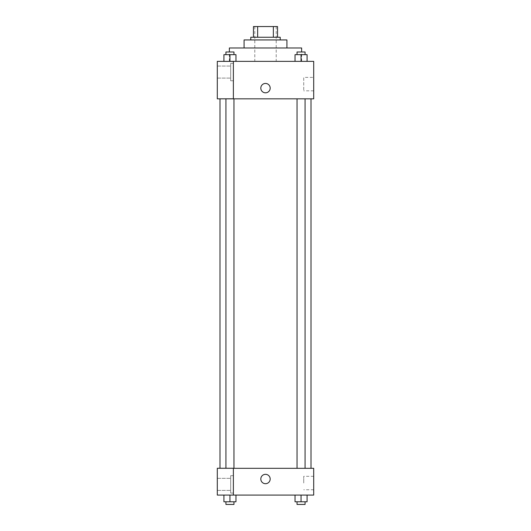<?xml version="1.0" encoding="UTF-8"?>
<svg xmlns="http://www.w3.org/2000/svg" width="531" height="531" viewBox="0 0 531 531"><rect width="100%" height="100%" fill="white"/><g stroke="black" fill="none" stroke-linecap="round" stroke-linejoin="round"><path stroke-width="0.4" stroke-dasharray="2.65 1.99" d="M265.5 61.357L229.359 61.357L265.5 61.357M265.5 26.55L254.794 26.55L265.5 26.55M273.352 37.256L273.352 26.55L277.547 26.55L277.547 37.256L257.648 37.256L277.547 37.256M273.352 26.55L253.453 26.55M257.648 37.256L253.453 37.256L257.648 37.256L257.648 26.55M280.222 37.256L250.778 37.256M250.778 39.938L280.222 39.938L250.778 39.938M286.919 39.938L244.081 39.938M244.081 47.969L286.919 47.969L244.081 47.969M301.641 47.969L229.359 47.969M229.359 61.357L229.359 51.985M313.695 61.357L217.305 61.357L217.305 98.793L233.375 98.793L233.375 61.397L217.305 61.397L233.375 61.397L233.375 98.793L217.305 98.839L313.695 98.839L313.695 61.357M223.923 61.357L235.97 61.357L223.923 61.357L235.97 61.357L223.923 61.357L229.943 61.357L229.943 54.66L223.923 54.66L233.959 54.66L223.923 54.66L223.923 61.357L229.943 61.357L223.923 61.357L223.923 54.66L223.923 61.357L235.97 61.357L229.943 61.357L229.943 54.66L235.97 54.66L225.927 54.66L235.97 54.66L235.97 61.357L235.97 54.66M295.03 61.357L307.077 61.357L295.03 61.357L307.077 61.357L295.03 61.357L301.057 61.357L301.057 54.66L295.03 54.66L305.073 54.66L295.03 54.66L295.03 61.357L301.057 61.357L295.03 61.357L295.03 54.66L295.03 61.357L307.077 61.357L301.057 61.357L301.057 54.66L307.077 54.66L297.041 54.66L307.077 54.66L307.077 61.357L307.077 54.66M270.186 88.126A4.686 4.686 0 0 0 263.157 84.071A4.686 4.686 0 0 0 263.157 92.188A4.686 4.686 0 0 0 270.186 88.126A4.686 4.686 0 0 1 263.157 92.188A4.686 4.686 0 0 1 263.157 84.071A4.686 4.686 0 0 1 270.186 88.126M233.375 63.362L233.375 80.765L233.375 63.362L230.693 63.362L230.693 80.765L230.693 63.362L230.693 80.765L230.693 63.362L233.375 63.362L233.375 80.765L233.375 63.362M230.693 72.063L230.693 78.09L230.693 72.063M217.305 72.063L217.305 78.09L217.305 72.063M313.695 77.4L313.695 90.828L313.695 77.4L303.732 77.4L303.732 90.828L303.732 77.4M217.305 98.793L233.375 98.793L233.375 61.397L217.305 61.397M260.814 88.126A4.686 4.686 0 0 0 267.843 92.188A4.686 4.686 0 0 0 267.843 84.071A4.686 4.686 0 0 0 260.814 88.126M217.305 92.812L217.305 83.44L217.312 92.812M301.057 98.839L305.073 98.839L301.057 98.839M229.943 98.839L233.959 98.839L229.943 98.839M265.5 98.839L311.013 98.839L265.5 98.839M265.5 468.309L219.987 468.309L265.5 468.309M301.057 468.309L297.041 468.309L301.057 468.309M229.943 468.309L225.927 468.309L229.943 468.309M217.305 468.309L233.375 468.309L217.305 468.309L217.305 495.078L233.375 495.078L233.375 468.262L217.305 468.309M233.375 495.078L313.695 495.078L313.695 468.309L233.375 468.262L233.375 495.078L233.375 468.309M217.305 479.015L217.305 483.701L217.312 479.015M217.305 484.372L217.305 478.345L217.305 484.372M230.693 484.372L230.693 478.345L230.693 484.372M230.693 475.67L230.693 493.073L230.693 475.67L230.693 493.073L230.693 475.67L233.375 475.67L233.375 493.073L233.375 475.67L230.693 475.67M233.375 475.67L233.375 493.073L233.375 475.67M233.375 468.262L217.305 468.262L233.375 468.262M235.97 501.775L235.97 495.078L235.97 501.775L229.943 501.775L235.97 501.775L229.943 501.775L229.943 495.078L235.963 495.078L223.923 495.078L235.97 495.078L223.923 495.078L235.97 495.078L229.943 495.078L229.943 501.775L223.923 501.775L223.923 495.078L223.923 501.775L233.959 501.775L223.923 501.775L223.923 495.078M307.077 501.775L307.077 495.078L307.077 501.775L301.057 501.775L307.077 501.775L301.057 501.775L301.057 495.078L295.037 495.078L307.077 495.078L295.03 495.078L307.077 495.078L295.03 495.078L307.077 495.078L301.057 495.078L301.057 501.775L295.03 501.775L295.03 495.078L295.03 501.775L305.073 501.775L295.03 501.775L295.03 495.078M313.695 483.031L313.695 489.748L313.695 483.031M303.732 483.031L303.732 476.314L303.732 483.031M260.814 479.015A4.686 4.686 0 0 0 267.843 483.071A4.686 4.686 0 0 0 267.843 474.96A4.686 4.686 0 0 0 260.814 479.015M270.186 479.015A4.686 4.686 0 0 0 263.157 474.96A4.686 4.686 0 0 0 263.157 483.071A4.686 4.686 0 0 0 270.186 479.015A4.686 4.686 0 0 1 263.157 483.071A4.686 4.686 0 0 1 263.157 474.96A4.686 4.686 0 0 1 270.186 479.015M297.041 501.775L297.041 504.45L305.073 504.45L297.041 504.45L305.073 504.45L305.073 501.775L297.041 501.775L305.073 501.775M301.057 501.775L301.057 495.078M225.927 501.775L225.927 504.45L233.959 504.45L225.927 504.45L233.959 504.45L233.959 501.775L225.927 501.775L233.959 501.775M229.943 501.775L229.943 495.078M297.041 54.66L297.041 51.985L305.073 51.985L297.041 51.985L305.073 51.985L305.073 54.66M301.057 61.357L301.057 54.66M225.927 54.66L225.927 51.985L233.959 51.985L225.927 51.985L233.959 51.985L233.959 54.66M229.943 61.357L229.943 54.66M254.794 26.55L254.794 61.357M276.206 26.55L276.206 61.357M301.641 61.357L301.641 51.985M233.375 80.765L230.693 80.765L233.375 80.765M217.305 78.09L230.693 78.09L217.305 78.09M217.305 66.043L230.693 66.043L217.305 66.043M313.695 90.828L303.732 90.828M233.959 468.309L233.959 98.839M225.927 468.262L225.927 98.839M305.073 468.309L305.073 98.839M297.041 468.309L297.041 98.839M217.305 490.392L230.693 490.392L217.305 490.392M217.305 478.345L230.693 478.345L217.305 478.345M233.375 493.073L230.693 493.073L233.375 493.073M313.695 476.314L303.732 476.314M313.695 489.748L303.732 489.748"/><path stroke-width="0.8" d="M257.648 37.256L257.648 26.55L253.453 26.55L253.453 37.256L253.453 26.55M257.648 26.55L277.547 26.55L277.547 37.256M273.352 37.256L273.352 26.55M250.778 39.938L250.778 37.256L280.222 37.256L280.222 39.938M244.081 47.969L244.081 39.938L286.919 39.938L286.919 47.969M229.359 51.985L229.359 47.969L301.641 47.969L301.641 51.985M217.305 61.357L313.695 61.357L313.695 98.839L217.305 98.839L233.375 98.793L233.375 61.397L217.305 61.357M260.814 88.126A4.686 4.686 0 0 1 267.843 84.071A4.686 4.686 0 0 1 267.843 92.188A4.686 4.686 0 0 1 260.814 88.126M217.305 61.397L217.305 98.793M233.375 468.309L313.695 468.309L313.695 495.078L217.305 495.078L217.305 468.262L233.375 468.262L233.375 495.078M260.814 479.015A4.686 4.686 0 0 1 267.843 474.96A4.686 4.686 0 0 1 267.843 483.071A4.686 4.686 0 0 1 260.814 479.015M295.03 495.078L295.03 501.775L307.077 501.775L307.077 495.078L307.077 501.775M301.057 501.775L301.057 495.078M305.073 501.775L305.073 504.45L297.041 504.45L297.041 501.775M223.923 495.078L223.923 501.775L235.97 501.775L235.97 495.078L235.97 501.775M229.943 501.775L229.943 495.078M233.959 501.775L233.959 504.45L225.927 504.45L225.927 501.775M295.03 61.357L295.03 54.66L307.077 54.66L307.077 61.357L307.077 54.66M301.057 61.357L301.057 54.66M305.073 54.66L305.073 51.985L297.041 51.985L297.041 54.66M223.923 61.357L223.923 54.66L235.97 54.66L235.97 61.357L235.97 54.66M229.943 61.357L229.943 54.66M233.959 54.66L233.959 51.985L225.927 51.985L225.927 54.66M311.013 468.309L311.013 98.839M219.987 468.262L219.987 98.839M297.041 98.839L297.041 468.309M305.073 98.839L305.073 468.309M233.959 468.309L233.959 98.839M225.927 468.262L225.927 98.839"/></g></svg>
